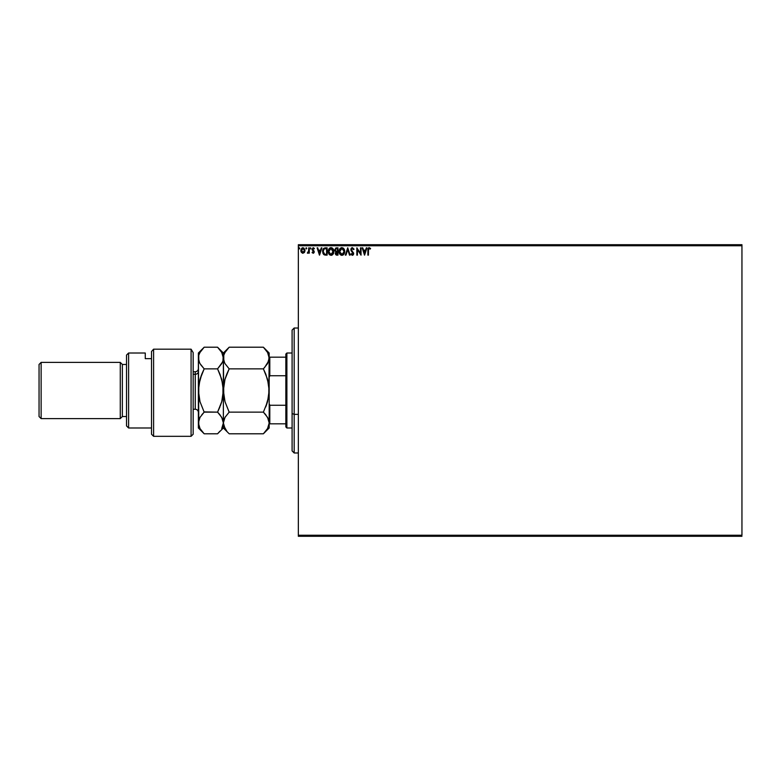 <?xml version="1.0" encoding="UTF-8"?>
<svg xmlns="http://www.w3.org/2000/svg" width="781" height="781" viewBox="0 0 781 781"><rect width="100%" height="100%" fill="white"/><g stroke="black" fill="none" stroke-linecap="round" stroke-linejoin="round"><path stroke-width="1.17" d="M298.342 245.751L741.95 245.751L741.95 535.249L298.342 535.249L298.342 245.751L298.342 536.283L741.95 536.283L298.342 536.283L298.342 535.249L741.95 535.249L741.95 245.751L298.342 245.751L298.342 244.717L298.342 245.751M302.803 253.249L301.407 252.38L302.921 253.259L304.434 252.38L302.921 253.259L304.434 252.38L304.951 250.008L303.819 247.997L302.013 247.997L300.988 249.549L301.163 251.941L302.472 253.2L304.297 252.566M308.72 247.841L309.276 247.841L308.72 247.841L308.583 251.638L307.314 253.073L308.72 252.38L309.276 253.161L309.276 247.841L309.276 253.161L309.276 247.841L308.72 247.841L308.632 251.453L307.314 253.073L308.72 252.38L309.276 253.161L308.72 253.161M313.376 247.753L314.411 248.465L313.259 247.743L314.411 248.465L314.099 248.963L313.327 248.397L312.644 249.256L314.226 251.863L313.161 253.259L314.167 252.341L312.654 249.1L314.411 248.465L312.996 247.782L312.088 249.5L313.659 252.009L312.078 252.497L313.161 253.259L312.078 252.497L313.161 253.259L312.078 252.497L312.41 252.038L312.293 252.771M325.267 247.841L323.256 248.934L322.66 251.892L323.861 254.596L326.019 255.123L327.122 255.123L327.122 247.841L325.433 247.841C323.49 248.104 322.553 249.285 322.641 251.394L324.291 254.86L327.122 255.123L327.122 247.841L327.122 255.123L325.14 255.084M336.513 247.841L337.968 247.841L335.781 247.997L334.785 249.91L335.937 251.765L335.479 254.342L337.968 255.123L337.968 247.841L337.968 255.123L337.968 247.841L336.513 247.841L334.785 249.91L335.937 251.765L335.254 253.317L336.933 255.123L337.968 255.123L336.933 255.123M345.963 255.123L345.348 255.123L347.682 247.841L345.348 255.123L345.963 255.123L347.73 249.598L349.507 255.123L350.113 255.123L347.779 247.841L350.113 255.123L347.779 247.841L345.348 255.123L345.963 255.123L347.73 249.598L349.507 255.123L350.113 255.123L349.507 255.123M360.49 247.841L360.49 253.259L356.839 247.841L356.839 255.123L357.405 255.123L357.405 249.686L361.047 255.123L361.047 247.841L360.49 247.841L361.047 247.841L360.49 247.841L360.49 253.259L356.839 247.841L356.839 255.123L357.405 255.123L357.405 249.686L361.047 255.123L361.047 247.841L360.929 255.123M367.871 250.203L367.871 255.123L368.427 255.123L368.495 249.149L369.071 248.417L370.292 249.051L370.584 248.495L369.208 247.655L368.017 248.592L367.871 255.123L368.427 255.123L368.427 250.281L369.208 248.397L370.292 249.051L370.584 248.495L369.208 247.655L367.871 250.203L367.871 255.123L368.427 255.123M366.328 247.841L366.933 247.841L364.6 255.123L366.933 247.841L366.328 247.841L365.576 250.174L363.526 250.174L362.784 247.841L362.169 247.841L364.502 255.123L366.933 247.841L366.328 247.841L365.576 250.174L363.526 250.174L362.784 247.841L362.169 247.841L364.502 255.123L362.169 247.841L362.784 247.841M353.92 248.963L353.588 249.617L354.037 249.246L352.397 247.655L350.952 248.944L351.05 250.555L353.11 253.64L352.368 254.567L351.391 253.63L351.499 254.899L352.7 255.26L353.647 253.913L351.47 249.998L352.221 248.426L353.588 249.617L354.037 249.246L352.407 247.655M344.694 251.453C344.724 249.373 343.786 248.104 341.883 247.655C339.979 248.124 339.052 249.403 339.091 251.482C339.052 253.591 339.999 254.86 341.922 255.309C343.816 254.821 344.733 253.532 344.694 251.453L344.021 248.963L341.883 247.655L339.755 248.983L339.091 251.482L339.764 254.001L341.922 255.309L343.65 254.489L344.685 251.775M333.858 251.453L333.175 248.963L331.691 247.743L330.392 247.743L328.401 250.184L328.401 252.8L329.836 254.948L331.417 255.289L333.204 253.962L333.858 251.453C333.877 249.373 332.94 248.104 331.046 247.655C329.143 248.124 328.215 249.403 328.245 251.482C328.205 253.591 329.152 254.86 331.085 255.309C332.97 254.821 333.897 253.532 333.858 251.453L333.848 251.775M321.284 247.841L321.889 247.841L319.556 255.123L321.889 247.841L321.284 247.841L320.532 250.174L318.482 250.174L317.74 247.841L317.125 247.841L319.458 255.123L321.889 247.841L321.284 247.841L320.532 250.174L318.482 250.174L317.74 247.841L317.125 247.841L319.458 255.123L317.125 247.841L317.74 247.841M310.477 247.762L310.692 248.944M306.757 248.348L306.289 247.743L305.82 248.348L306.289 248.963L306.757 248.348L306.289 248.963L306.757 248.348L306.289 248.963L305.82 248.348L306.289 248.963L305.82 248.348L306.289 247.743L305.82 248.348L306.289 247.743L306.757 248.348L306.289 248.963L305.82 248.348L306.289 247.743L306.757 248.348M299.279 248.963L299.748 248.348L299.279 247.743L299.748 248.348L299.279 247.743L298.811 248.348L299.279 247.743L299.748 248.348L299.172 247.762L299.377 248.944M741.95 244.717L298.342 244.717L741.95 244.717L741.95 245.751L741.95 244.717M368.232 248.153L368.944 247.675M369.101 247.655L370.584 248.495L370.292 249.051L369.071 248.417L369.95 248.758M367.91 249.227L367.871 249.959M364.551 253.366L363.77 250.926L365.342 250.926L364.551 253.366L363.77 250.926L365.342 250.926L364.551 253.366M357.405 255.123L356.839 255.123L356.966 247.841M353.588 249.617L352.446 248.397L353.402 249.217M352.856 248.534L352.221 248.426M351.43 249.51L352.446 248.397L351.421 249.637L351.704 250.506M351.421 249.637L353.656 253.464M353.5 252.761L353.666 253.61L352.368 255.309L350.952 254.079L351.391 253.63L350.952 254.079M353.666 253.61L353.354 254.743M351.772 254.235L351.391 253.63L352.368 254.567L351.391 253.63L352.368 254.567L353.11 253.64L352.368 254.567L353.11 253.64L350.884 249.959M351.391 253.63L352.368 254.567L352.905 252.917M352.202 254.547L353.1 253.805M350.962 250.291L351.313 251.062M352.397 247.655L350.864 249.627M351.108 248.563L351.557 247.968M351.743 247.831L352.231 247.665M351.616 251.472L352.075 251.98M344.372 253.288L344.04 253.962M343.464 254.674L342.859 255.094M342.644 255.192L343.65 254.489M341.766 255.309L341.277 255.231M340.858 255.055L339.764 254.02M339.764 248.973L340.145 248.465M340.994 247.831L341.551 247.675M343.123 248.016L344.011 248.954L343.123 248.016M342.205 254.538L339.657 251.746L341.902 248.397L344.138 251.453L342.029 254.557M339.764 252.517L339.676 252.009M340.038 253.239L339.774 252.536M341.639 254.547L341.043 254.333M339.774 250.428L340.721 248.836M340.331 249.237L339.979 249.822M339.676 250.955L339.774 250.437M342.888 248.7L343.601 249.461M336.679 255.114L336.094 254.987M335.674 251.638L334.961 250.799M335.459 250.506L336.23 251.209L335.381 250.223M336.191 254.215L335.84 253.015L336.679 252.078M337.119 252.038L337.402 254.381L335.82 253.308L336.826 254.381L335.82 253.308L337.402 252.038L337.402 254.381L336.826 254.381M337.402 251.297L337.402 248.583L337.402 251.297M335.361 249.744L336.435 248.602M335.381 249.588L336.084 248.67M333.526 253.288L332.023 255.094M332.628 254.674L331.798 255.192M329.328 254.528L328.928 254.01M328.674 249.432L328.43 250.066M328.918 248.973L329.309 248.456M330.148 247.831L330.714 247.675M332.286 248.016L333.175 248.954L332.276 248.016M330.392 247.743L329.807 248.026M332.442 249.041L333.126 250.252M333.096 252.771L333.292 251.453L330.802 254.547L328.811 251.482L331.056 248.397L333.214 252.292M332.599 253.727L331.193 254.557M328.811 251.482L328.84 250.955L328.811 251.482M328.928 252.517L328.84 252.009M329.191 253.239L328.928 252.536M330.802 254.547L330.197 254.333M328.928 250.428L329.875 248.836M329.484 249.237L329.143 249.822M333.292 251.453L333.262 250.926L333.292 251.453M331.72 254.43L332.472 253.874M324.291 254.86L326.019 255.123L324.388 254.909M323.637 254.391L323.207 253.825M322.992 253.376L322.817 252.868M322.778 250.115L323.002 249.412M323.754 248.338L325.111 247.85M324.584 254.176L323.49 253.005L324.584 254.176L326.194 254.381L324.584 254.176L323.197 251.394L324.135 248.963L326.565 248.583L326.565 254.381L325.784 254.372L326.565 254.381L326.565 248.583L325.96 248.583M319.507 253.366L318.726 250.926L320.298 250.926L319.507 253.366L318.726 250.926L320.298 250.926L319.507 253.366M312.546 252.234L313.122 252.605L312.41 252.038L313.122 252.605L313.669 251.882L313.122 252.605L313.532 251.404L312.185 249.91M313.357 252.536L312.41 252.038L313.122 252.605L313.669 251.882L313.132 250.974M313.122 252.605L313.669 251.882L313.005 252.585M313.435 247.753L312.078 249.285M313.952 248.758L313.327 248.397L314.099 248.963L314.411 248.465M312.771 249.764L313.327 248.397L314.099 248.963L313.171 248.417L312.644 249.256L313.327 248.397L312.644 249.256L313.366 250.31L312.712 249.647M314.089 251.14L313.366 250.31M314.05 251.043L313.161 253.259L314.226 251.863L313.982 250.935M313.63 253.132L314.206 252.165M311.053 248.348L310.584 248.963M308.72 252.38L307.743 253.259L307.987 252.575M308.68 251.004L307.577 252.507L308.661 251.189M308.632 251.453L308.71 249.988M305.82 248.348L306.289 247.743L305.82 248.348M300.87 250.74L302.472 253.2M300.89 250.984L301.007 251.511M304.434 252.38L304.98 250.486L302.921 247.743L300.861 250.486M302.686 247.762L302.091 247.948M304.844 251.472L304.561 252.165M302.921 248.397L304.414 250.486L302.833 252.595L301.505 249.783L301.446 250.838L302.921 248.397L303.965 248.973M304.063 249.119L304.395 250.125M302.833 252.595L304.414 250.486L303.272 252.546M302.745 252.585L301.446 250.838M344.011 250.418L344.109 250.926M328.84 250.955L328.928 250.437M333.175 250.418L333.262 250.926M325.784 254.372L324.779 254.245M301.505 249.783L302.257 248.602M304.336 251.189L304.063 251.853M294.173 414.36L294.173 328.02L294.173 414.36L298.342 414.36L294.173 414.36L294.173 452.98L294.173 414.36L292.094 413.559L294.173 414.36M292.094 330.099L292.094 413.559L292.094 330.099L294.173 328.02L298.342 328.02M292.094 450.901L292.094 413.559L292.094 450.901L294.173 452.98L298.342 452.98M285.846 405.261L285.846 426.943L286.891 427.988L286.891 353.012L285.846 354.057L285.846 405.261L285.846 354.057L286.891 353.012L286.891 427.988L292.094 427.988L286.891 427.988L285.846 426.943L285.846 405.261L269.806 405.261L269.181 403.65L269.806 405.261L269.806 423.819L285.846 423.819L269.806 423.819L269.806 405.261L285.846 405.261M292.094 353.012L286.891 353.012L292.094 353.012M269.181 423.819L269.806 423.819L269.181 423.819M269.181 377.35L269.806 375.739L285.846 375.739L269.806 375.739L269.806 357.181L269.181 357.181L269.806 357.181L269.806 375.739L269.181 377.35M285.846 357.181L269.806 357.181L285.846 357.181M191.081 349.175L193.171 352.621L191.081 349.175L153.593 349.175L153.593 436.315L153.593 349.175L151.514 351.499L151.514 434.236L151.514 351.499L153.593 349.175L191.081 349.175L191.081 436.315L191.081 349.175L193.171 352.621L191.081 349.175M193.171 434.236L191.081 436.315L193.171 434.236L193.171 352.621L193.171 434.236M128.601 353.012L126.522 355.091L126.522 425.909L128.601 427.988L128.601 353.012L128.601 427.988L151.514 427.988L128.601 427.988L126.522 425.909L126.522 355.091L128.601 353.012L145.266 353.012L128.601 353.012M120.274 418.616L122.353 416.537L122.353 364.463L120.274 362.384L120.274 418.616L120.274 362.384L41.129 362.384L39.05 364.463L39.05 416.537L41.129 418.616L41.129 362.384L41.129 418.616L120.274 418.616L41.129 418.616L39.05 416.537L39.05 364.463L41.129 362.384L120.274 362.384L122.353 364.463L122.353 416.537L126.522 416.537L122.353 416.537L120.274 418.616M126.522 364.463L122.353 364.463L126.522 364.463M145.266 353.373L145.266 358.655L151.514 358.655L145.266 358.655L145.266 353.012M193.171 409.244L195.25 409.244L195.25 374.265A3.124 2.704 180 0 0 198.374 371.561A3.124 2.704 0 0 1 195.25 374.265L195.25 371.756C197.144 371.571 198.189 370.526 198.374 368.632M195.25 406.735L195.25 374.265L193.171 374.265L195.25 374.265L195.25 371.756L193.171 371.756M226.744 431.092L223.796 425.811L223.366 422.97L224.977 417.405L229.165 412.143L224.996 401.688L223.366 390.5L224.977 379.381L229.165 368.857L263.382 368.857L267.551 379.312L269.181 390.5L269.181 427.988L269.181 422.97L267.571 428.525L263.382 433.787L229.165 433.787L263.382 433.787L267.571 428.525L269.181 422.97L267.561 417.396L269.181 422.97L269.181 390.5L267.571 401.619L263.382 412.143L267.561 417.386L268.752 420.119M224.372 381.753L223.473 387.649L223.796 396.192L224.996 401.688L229.165 412.143L263.382 412.143L229.165 412.143L224.977 417.405L223.786 420.158L225.338 416.81M268.313 362.101L269.181 358.03L267.561 363.604L263.382 368.857L229.165 368.857L224.987 363.595L223.786 360.851L223.786 355.209L224.987 352.465L229.165 347.213L263.382 347.213L267.571 352.465L269.181 358.01M264.203 348.053L263.382 347.213L229.165 347.213L224.987 352.465L223.786 355.209L223.786 360.842M224.616 362.911L223.366 358.03L223.786 396.143M226.832 374.011L224.987 379.351L229.165 368.857L226.832 374.011L229.165 368.857L224.987 363.595M264.437 367.763L268.762 360.861L269.181 353.012L269.181 358.03L267.571 352.465L263.382 347.213L269.181 353.012M268.176 399.247L269.074 393.351L268.762 384.857M224.391 381.665L223.786 384.857M264.31 413.1L265.813 414.838L263.382 412.143L267.561 401.649M268.156 399.335L268.762 396.143M223.473 421.545L223.786 420.149L223.473 421.545M224.323 418.704L223.786 420.149M223.796 384.808L224.977 379.381M224.996 379.312L226.402 375.105M222.341 399.335L223.366 390.5L223.366 422.97L223.366 353.012L222.946 360.861L221.745 363.604L217.567 368.857L221.736 379.312L223.366 390.5L223.786 384.896M226.832 431.21L225.035 428.613M228.657 433.27L223.366 427.988L223.366 422.97L223.366 427.988L217.567 433.787L204.173 433.787L200.004 428.554L198.804 425.811L198.374 353.012L198.374 427.988L198.794 420.168L199.985 417.405L204.173 412.143L201.84 414.721L204.173 412.143L200.004 401.688L198.374 390.5L199.985 379.381L204.173 368.857L199.995 363.595L198.794 360.851L198.755 355.355M224.996 428.554L223.366 422.97L221.892 428.271M268.283 418.841L265.716 414.721M268.752 396.192L265.725 406.979M267.551 401.688L266.145 405.895M265.872 374.392L268.752 384.808L269.181 390.5L269.181 358.03L268.771 396.104M263.382 368.857L265.716 374.011M219.9 431.21L217.567 433.787L219.9 431.2M220.047 374.392L222.936 384.808L223.366 390.5L221.755 401.619L217.567 412.143L221.736 417.376L223.366 422.97L222.946 420.139L223.366 422.97L221.755 428.525M218.377 348.053L221.745 352.465L223.366 358.01M223.259 359.465L223.366 358.03L223.259 359.465M222.478 362.13L217.567 368.857L204.173 368.857L201.84 374.011L204.173 368.857L200.678 364.707M222.36 399.247L222.946 396.133L221.755 401.619L217.567 412.143L221.745 401.649M220.33 405.895L221.736 401.688M204.046 411.89L217.567 412.143L219.305 413.998M219.9 414.721L222.439 418.772M199.184 419.046L198.374 422.97L199.985 417.405L204.173 412.143L200.004 401.688L198.804 396.192L198.794 384.896L201.84 374.021L199.995 379.351M200.326 416.829L198.794 420.158M201.82 431.19L204.173 433.787L200.004 428.554L198.374 422.97M200.824 351.147L200.082 352.309M199.604 362.872L198.374 358.03L198.794 355.209L199.995 352.465L203.656 347.74M198.794 360.832L198.374 358.03M199.399 381.665L198.481 387.649L198.794 396.104M199.38 381.753L198.794 384.867M201.41 375.105L200.004 379.312M229.165 347.213L223.366 353.012L217.567 347.213L204.173 347.213L217.567 347.213L221.745 352.465L223.366 358.03M198.794 355.209L199.995 352.465L204.173 347.213L198.374 353.012M222.946 384.896L222.946 396.104M219.9 406.989L217.567 412.143L204.173 412.143M201.84 374.011L204.173 368.857L217.567 368.857L220.066 374.431M223.366 422.97L222.946 420.139M198.374 427.988L204.173 433.787L217.567 433.787M191.081 436.315L153.593 436.315L151.514 434.236M269.181 427.988L263.382 433.787M195.25 409.244C197.144 409.429 198.189 410.474 198.374 412.368"/></g></svg>
